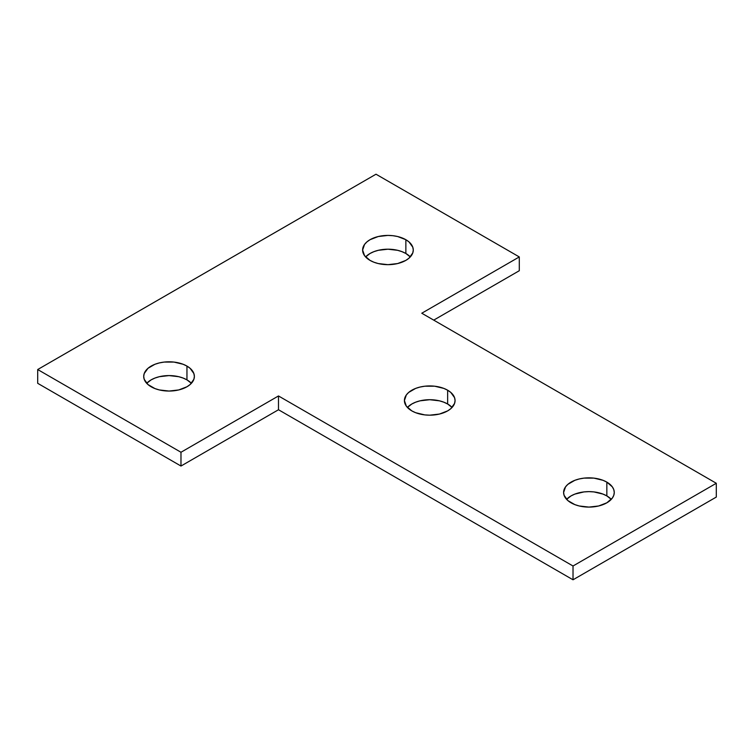 <?xml version="1.0" encoding="UTF-8"?>
<svg xmlns="http://www.w3.org/2000/svg" width="754" height="754" viewBox="0 0 754 754"><rect width="100%" height="100%" fill="white"/><g stroke="black" fill="none" stroke-linecap="round" stroke-linejoin="round"><path stroke-width="1.13" d="M151.13 386.764A25.325 14.628 180 0 1 143.712 376.425A25.325 14.628 180 0 1 159.348 362.919A25.325 14.628 180 0 1 186.954 366.086L186.954 379.875A25.325 14.628 0 0 0 146.7 383.315L151.13 379.875L154.966 378.056L159.348 376.698L169.037 375.586L178.736 376.698L183.118 378.056L186.954 379.875L191.384 383.315A25.325 14.628 0 0 0 186.954 379.875L186.954 366.086L190.102 368.301L193.882 373.569L194.372 376.425L193.882 379.281L190.102 384.549L186.954 386.764L178.736 389.941L169.037 391.053L159.348 389.941L154.966 388.583L147.982 384.549L144.203 379.281L143.712 376.425L144.203 373.569L147.982 368.301L154.966 364.267L159.348 362.919L164.099 362.08L173.986 362.08L183.118 364.267L186.954 366.086A25.325 14.628 180 0 1 194.372 376.425A25.325 14.628 180 0 1 178.736 389.941A25.325 14.628 180 0 1 151.13 386.764M370.035 260.384A25.325 14.628 180 0 1 362.617 250.045A25.325 14.628 180 0 1 378.254 236.53A25.325 14.628 180 0 1 405.859 239.706L405.859 253.485A25.325 14.628 0 0 0 365.605 256.935L370.035 253.485L373.871 251.676L378.254 250.319L387.942 249.206L397.641 250.319L402.014 251.676L405.859 253.485L410.28 256.935A25.325 14.628 0 0 0 405.859 253.485L405.859 239.706L409.007 241.921L412.787 247.189L413.277 250.045L412.787 252.892L409.007 258.17L405.859 260.384L397.641 263.551L387.942 264.663L378.254 263.551L373.871 262.203L370.035 260.384L364.54 255.644L362.617 250.045L364.54 244.447L366.887 241.921L370.035 239.706L378.254 236.53L387.942 235.418L392.891 235.7L397.641 236.53L405.859 239.706A25.325 14.628 180 0 1 413.277 250.045A25.325 14.628 180 0 1 397.641 263.551A25.325 14.628 180 0 1 370.035 260.384M411.825 410.892A25.325 14.628 180 0 1 404.408 400.553A25.325 14.628 180 0 1 420.044 387.047A25.325 14.628 180 0 1 447.65 390.214L447.65 404.003A25.325 14.628 0 0 0 407.396 407.443L411.825 404.003L415.661 402.184L420.044 400.826L429.733 399.714L439.431 400.826L443.804 402.184L447.65 404.003L452.07 407.443A25.325 14.628 0 0 0 447.65 404.003L447.65 390.214L450.798 392.429L454.577 397.697L455.067 400.553L454.577 403.409L450.798 408.677L447.65 410.892L439.431 414.059L429.733 415.181L424.794 414.898L415.661 412.711L411.825 410.892L406.331 406.152L404.408 400.553L406.331 394.955L408.677 392.429L415.661 388.395L420.044 387.047L424.794 386.208L434.681 386.208L443.804 388.395L447.65 390.214A25.325 14.628 180 0 1 455.067 400.553A25.325 14.628 180 0 1 439.431 414.059A25.325 14.628 180 0 1 411.825 410.892M571.032 502.805A25.325 14.628 180 0 1 563.606 492.466A25.325 14.628 180 0 1 579.242 478.96A25.325 14.628 180 0 1 606.847 482.126L606.847 495.915A25.325 14.628 0 0 0 566.603 499.365L571.032 495.915L574.868 494.096L584.001 491.91L588.94 491.627L593.879 491.91L603.011 494.096L606.847 495.915L611.277 499.365A25.325 14.628 0 0 0 606.847 495.915L606.847 482.126L612.342 486.867L613.784 489.619L614.265 492.466L613.784 495.321L612.342 498.064L606.847 502.805L598.629 505.981L588.94 507.093L579.242 505.981L574.868 504.624L567.875 500.59L564.096 495.321L563.606 492.466L565.538 486.867L567.875 484.341L574.868 480.307L579.242 478.96L584.001 478.121L593.879 478.121L603.011 480.307L606.847 482.126A25.325 14.628 180 0 1 614.265 492.466A25.325 14.628 180 0 1 598.629 505.981A25.325 14.628 180 0 1 571.032 502.805M37.7 369.535L180.979 452.259L278.49 395.954L573.021 566L716.3 483.276L421.778 313.23L519.289 256.935L376.001 174.212L37.7 369.535L180.979 452.259L180.979 466.038L278.49 409.742L573.021 579.788L716.3 497.065L573.021 579.788L278.49 409.742L180.979 466.038L37.7 383.315L180.979 466.038L180.979 452.259L278.49 395.954L278.49 409.742L278.49 395.954L573.021 566L573.021 579.788L573.021 566L716.3 483.276L716.3 497.065L716.3 483.276L421.778 313.23L519.289 256.935L519.289 270.724L433.72 320.13L519.289 270.724L519.289 256.935L376.001 174.212L37.7 369.535L37.7 383.315L37.7 369.535"/></g></svg>
